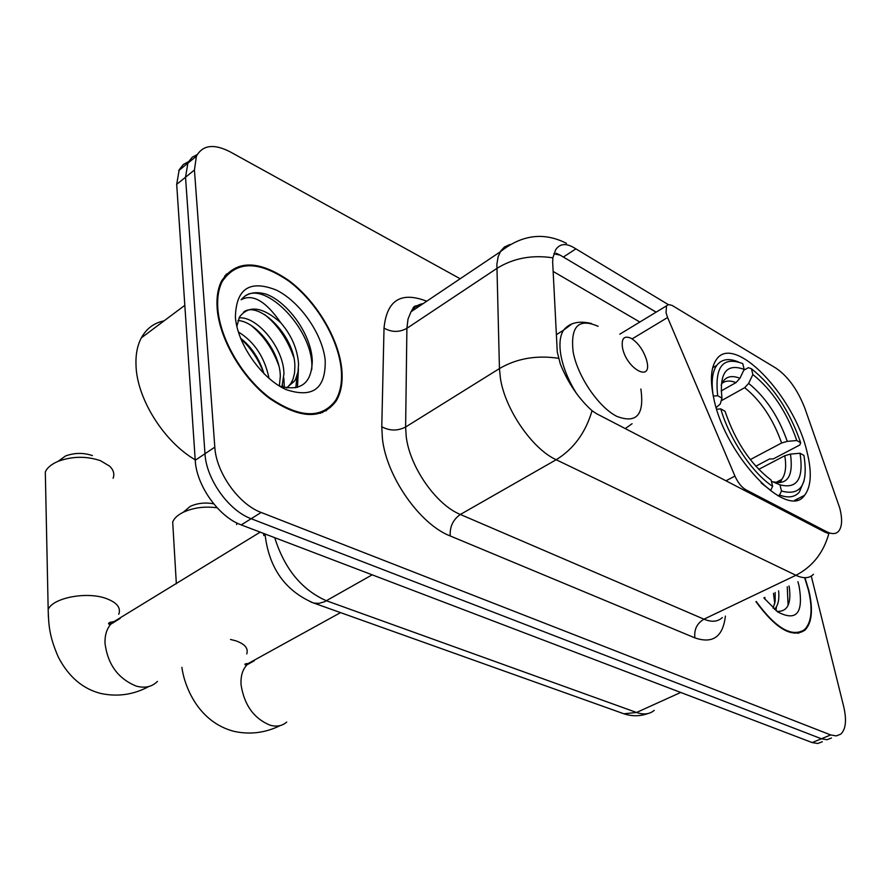 <?xml version="1.0" encoding="UTF-8"?>
<svg xmlns="http://www.w3.org/2000/svg" width="890" height="890" viewBox="0 0 890 890"><rect width="100%" height="100%" fill="white"/><g stroke="black" fill="none" stroke-linecap="round" stroke-linejoin="round"><path stroke-width="1.33" d="M744.529 490.423L745.831 489.745C741.559 487.242 737.932 482.692 734.94 476.083L667.6 317.519L666.054 312.791L666.477 305.871L668.535 304.558L672.095 305.415L776.125 368.249C788.173 376.581 797.774 389.987 804.938 408.466L839.771 508.123C842.541 519.17 842.14 526.891 838.58 531.286C835.832 534.189 831.85 534.334 826.654 531.719L825.375 532.342L596.322 413.583L592.061 410.713C578.711 398.731 568.132 383.178 560.344 364.043L557.274 352.028L552.657 261.994L552.879 257.833L555.66 249.756C559.677 243.816 565.562 242.992 573.316 247.309L668.312 304.603M806.985 451.708C794.036 395.427 733.605 332.493 716.25 359.76C710.71 367.826 709.953 381.009 713.98 399.321C725.673 456.526 787.772 520.795 804.56 495.318C811.235 486.652 812.047 472.123 806.985 451.708M745.831 489.745L826.654 531.719M263.852 535.602L263.473 533.388M755.922 601.607C775.813 628.863 792.122 638.397 804.872 630.231C812.003 622.933 813.315 609.661 808.821 590.437L805.127 578.266M341.638 367.859C338.1 337.332 315.817 300.52 288.616 280.35C258.1 259.658 235.739 259.891 221.521 281.062C217.828 288.493 216.381 297.661 217.171 308.563C219.396 338.856 241.88 377.505 269.37 398.286C299.707 418.923 321.946 419.858 336.086 401.112C341.304 392.457 343.151 381.376 341.638 367.859M227.996 273.508L225.993 274.354M327.698 408.621L326.174 410.835M813.471 574.306C809.31 578.467 803.459 578.789 795.916 575.285C812.503 566.696 823.484 552.79 828.857 533.577L825.375 532.342M188.435 161.713L183.44 164.428L179.213 169.667L176.687 184.375L195.233 460.275L204.978 453.744C206.224 479.132 228.752 510.693 251.147 518.714L821.403 738.767L826.966 739.723L831.471 737.988L826.966 739.723L821.403 738.767L251.147 518.714C228.752 510.693 206.224 479.132 204.978 453.744L185.52 177.221L204.978 453.744L214.813 447.158C216.148 472.601 238.754 504.33 261.159 512.462L830.693 734.94L836.244 735.908L840.716 734.183C845.856 729.377 846.835 720.132 843.664 706.426L811.268 576.075M197.246 154.56L192.229 157.252L188.001 162.503L185.52 177.221L188.001 162.503L192.229 157.252L197.246 154.56M656.086 312.179L560.177 255.152L656.164 312.134M460.175 278.759L230.087 151.812C213.856 143.513 202.631 144.981 196.412 156.206L194.432 170.012L214.813 447.158M322.369 412.66L323.838 411.091M195.233 460.275C196.401 485.595 218.829 516.99 241.235 524.911L812.181 742.572L817.765 743.506L822.293 741.759M756.211 601.473C775.857 628.329 791.978 637.718 804.549 629.631C811.602 622.41 812.904 609.283 808.465 590.259L804.86 578.389M764.833 597.379L765.022 599.426M778.605 590.849C779.506 599.382 778.127 605.556 774.467 609.383M775.157 592.484L775.19 601.228L773.11 608.193M763.82 597.869L777.793 611.964C796.639 621.776 803.715 613.043 799.02 585.765L797.918 581.693M776.937 611.352C787.505 611.875 791.588 603.654 789.196 586.688M787.261 586.744L788.084 605.389M773.477 593.285L774.778 603.62M788.985 585.92L789.475 588.379M776.447 606.813L776.002 610.64M320.344 413.372L321.913 411.914M217.85 308.886C220.064 338.879 242.303 377.115 269.514 397.674C299.541 418.089 321.557 419.023 335.552 400.455C340.692 391.889 342.528 380.931 341.037 367.57C337.544 337.366 315.483 300.92 288.571 280.951C258.367 260.481 236.228 260.703 222.155 281.629C218.506 288.994 217.071 298.083 217.85 308.886M164.06 320.867C154.003 322.936 146.427 328.599 141.332 337.866C137.294 345.52 135.525 354.843 136.025 365.834C137.105 399.076 164.127 441.907 195.199 459.785M238.32 331.903C254.518 341.927 264.764 357.435 269.058 378.461M240.556 338.267C251.57 346.866 259.391 358.703 264.019 373.789C258.612 359.582 250.858 347.912 240.745 338.756M239.021 317.908C256.632 315.828 283.865 347.812 283.943 373.833L281.919 386.894M237.919 320.522C255.897 321.279 280.139 351.706 280.317 376.303L279.36 386.015M279.482 386.082C300.709 391.734 311.634 383.412 312.268 361.14C311.823 335.274 288.215 302.333 266.31 294.223C255.386 291.03 246.975 292.877 241.101 299.774C252.571 293.433 265.798 301.098 280.795 322.77C262.572 306.683 248.799 304.792 239.466 317.062L236.851 326.419M280.795 322.77C291.52 335.263 297.438 348.958 298.562 363.854L298.017 371.931L295.636 379.096L294.445 381.154L286.491 387.951M243.615 312.079C258.478 300.219 294.991 335.853 294.879 366.357L294.557 373.121L292.955 379.351L290.752 383.646L286.814 387.995M325.184 360.016C322.391 333.928 300.086 301.81 276.467 290.129C249.779 279.549 236.084 288.594 235.394 317.241C237.396 344.23 261.782 378.873 286.157 389.631C312.946 398.464 325.951 388.596 325.184 360.016M226.549 275.055L224.625 276.022M244.35 296.581C264.675 279.215 315.182 331.102 311.723 369.639M264.597 314.559C277.747 325.072 287.437 339.268 293.667 357.146M297.049 375.702L295.825 387.818M251.358 325.651C263.574 335.63 272.718 348.947 278.781 365.601M282.553 385.114L282.586 387.094M298.428 368.983L297.438 387.406M283.854 378.172L284.355 387.539M183.974 511.65L190.315 506.332C197.547 503.106 205.334 502.272 213.678 503.807M217.149 507.801C204.8 506.132 193.497 507.623 183.24 512.262C177.655 515.054 174.14 518.303 172.693 522.029L173.105 528.927M738.355 361.918C728.799 357.969 721.601 359.137 716.75 365.389C712.223 371.82 711.066 382.055 713.29 396.083L717.696 395.705C714.492 366.78 722.847 356.078 742.761 363.609L744.173 369.395C726.629 363.064 719.22 372.643 721.957 398.119L720.232 404.049L716.172 407.542M721.167 390.933L735.997 382.611L739.924 378.295L744.173 369.395M743.751 370.262L748.356 367.67L751.449 368.772C773.188 386.071 789.586 410.713 800.666 442.719L796.795 440.528C786.838 412.059 772.186 390.054 752.862 374.534L748.635 383.39L744.707 387.673L721.189 400.789M750.27 459.596L781.609 442.998L787.272 441.362L796.795 440.528M800.666 442.719L799.832 444.989L773.321 458.895L769.583 458.962L755.777 466.226M761.217 482.992L770.696 490.368L772.642 486.318C752.606 473.458 729.277 438.737 720.767 408.877L716.684 409.233M720.767 408.877L725.027 411.258C735.374 441.596 750.737 464.536 771.118 480.099L772.642 486.318M721.957 398.119L717.696 395.705M752.862 374.534L751.449 368.772M775.935 482.447L781.631 479.51L777.727 482.391L777.704 481.534M781.487 491.013L779.974 484.816C797.14 489.278 803.826 478.764 800.032 453.255L803.904 455.424L804.059 456.259C808.265 484.638 800.733 496.22 781.487 491.013L779.551 495.04C788.206 498.244 794.792 497.276 799.331 492.114L804.093 480.722M779.551 495.04L778.038 495.808M771.919 481.512L779.974 484.816M800.032 453.255L790.476 454.089L784.791 455.724L758.703 469.386M236.595 524.588L236.985 523.053M58.061 461.354L65.549 455.958C74.56 452.699 83.526 452.587 92.438 455.591M113.097 478.286C114.699 474.014 113.542 469.965 109.637 466.16L100.425 460.675C86.463 455.98 72.413 456.17 58.273 461.265C51.542 464.091 47.215 467.662 45.312 471.978L45.479 480.077M622.51 347.79C626.371 368.738 652.125 382.911 646.952 361.562L646.351 359.249C643.047 349.67 637.974 342.695 631.155 338.322C624.101 335.263 621.22 338.423 622.51 347.79M725.973 480.8L734.94 476.083M632.111 338.89L667.6 317.519M725.383 616.102C723.003 636.773 712.834 644.037 694.901 637.885L450.207 535.958C449.684 526.735 453.066 519.571 460.353 514.465L703.946 619.173C711.655 622.355 717.774 621.821 722.313 617.56M450.207 535.958C419.846 524.299 386.438 476.584 382.422 438.659L381.777 426.744L384.024 328.065C386.761 300.175 401.001 291.23 426.733 301.221M558.386 358.281C536.37 355.032 516.723 358.47 499.446 368.571L405.618 427.022L406.218 436.556C409.678 466.827 436.189 504.83 460.353 514.465L556.183 459.73C532.309 448.972 504.975 409.211 500.414 378.283L499.446 368.571L496.876 264.274L498.1 256.876L500.692 251.047L504.452 246.986L510.181 244.405M592.061 410.713C585.564 432.696 573.616 449.038 556.183 459.73L795.916 575.285L703.946 619.173C696.948 623.367 693.933 629.608 694.901 637.885M415.407 306.171L417.844 307.184M552.879 257.833C531.897 254.662 513.207 258.2 496.809 268.469L406.897 328.321L405.618 427.022C397.652 431.083 389.698 430.994 381.777 426.744M553.146 271.428L639.843 322.035M556.161 253.238L560.177 255.152L553.836 253.784M797.117 499.079L797.395 499.857M261.159 512.462L241.235 524.911M830.693 734.94L812.181 742.572M194.432 170.012L176.687 184.375M423.228 303.568C418.022 304.447 413.95 307.184 411.035 311.756L408.009 319.098L406.897 328.321C399.243 332.482 391.622 332.404 384.024 328.065M575.908 248.855L563.437 256.988M274.71 537.671C284.544 568.855 301.788 589.892 326.43 600.761L636.528 712.478C643.704 714.959 649.6 714.258 654.228 710.376M680.728 692.453L636.528 712.478L623.89 713.791L621.176 712.823M265.009 533.967C268.847 567.853 285.089 590.893 313.714 603.075L318.987 603.353L324.572 601.718L372.187 574.829M647.898 713.558C640.066 716.383 632.067 716.461 623.89 713.791L310.766 601.985M286.714 722.068C282.275 725.973 276.734 727.019 270.104 725.205C253.928 718.508 244.249 705.08 241.079 684.922C240.545 676.144 242.536 669.436 247.053 664.774L254.24 660.769M230.488 639.454L235.839 640.822C244.939 644.06 248.577 648.432 246.741 653.928M735.997 382.611C730.111 380.275 725.394 380.575 721.835 383.501M781.609 442.998C773.188 419.223 760.894 400.789 744.707 387.673M739.924 378.295C730.634 374.623 724.382 376.937 721.156 385.203M787.272 441.362C778.461 416.431 765.589 397.107 748.635 383.39M772.609 481.746C787.55 485.417 793.502 476.206 790.476 454.089M772.898 481.846C778.416 482.803 781.331 482.024 781.631 479.51C785.503 474.626 786.56 466.694 784.791 455.724M157.441 681.406C151.99 686.857 144.948 688.437 136.292 686.112C118.092 678.703 107.657 664.385 104.998 643.159C104.786 635.315 106.7 629.008 110.738 624.235L120.172 618.417M48.383 617.026L48.171 609.494C52.655 597.935 86.152 591.361 105.643 598.303C116.824 602.341 121.196 607.67 118.748 614.278M110.46 622.088L109.826 622.433M598.125 326.319C578.544 317.763 570.223 326.352 573.171 352.073C577.61 376.348 598.481 407.041 616.748 416.342C636.506 423.907 644.538 414.796 640.856 389.008M571.191 324.472L563.481 330.234C559.843 336.086 559.02 344.641 561.011 355.9C563.414 368.26 568.599 380.82 576.553 393.591M625.269 428.591L632.089 423.707M619.807 334.195L666.477 305.871M794.625 500.336L804.56 495.318M566.452 243.326C543.779 231.834 521.685 234.693 500.18 251.881L411.035 311.756C414.562 306.338 412.014 306.171 420.781 305.214M196.412 156.206L178.768 170.591M798.074 633.324L804.872 630.231M290.752 383.646L294.445 381.154M141.332 337.866L184.82 305.337M220.753 282.686L222.155 281.629M280.183 725.584C265.342 732.904 249.979 734.828 234.059 731.369C197.024 721.768 184.019 684.243 181.894 667.355M190.315 506.332L183.24 512.262M176.342 583.807L172.693 522.029M712.701 367.715L716.75 365.389M340.503 612.643L245.629 664.93C243.882 664.118 245.151 663.629 249.411 663.462M148.841 686.502C133.656 694.712 117.647 697.037 100.815 693.477C82.837 688.916 68.719 676.89 58.462 657.387C48.961 635.783 48.694 624.647 48.171 609.494L45.312 471.978M65.549 455.958L58.273 461.265M556.384 334.662L563.481 330.234C569.544 322.725 578.889 320.489 591.494 323.537M260.203 532.142L109.459 624.38C107.134 623.356 109.159 622.332 115.544 621.276"/></g></svg>
